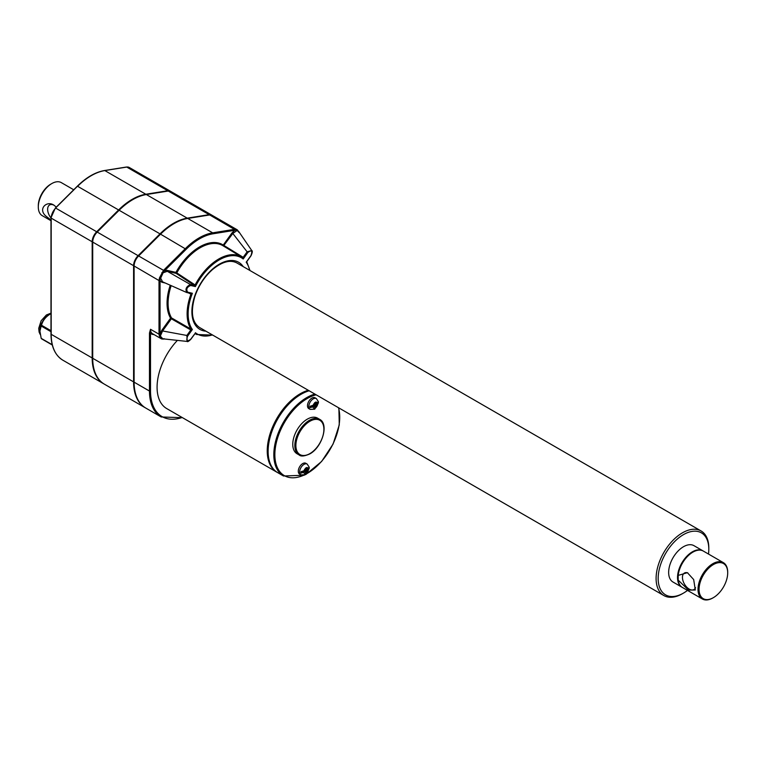 <?xml version="1.0" encoding="UTF-8"?>
<svg xmlns="http://www.w3.org/2000/svg" width="766" height="766" viewBox="0 0 766 766"><rect width="100%" height="100%" fill="white"/><g stroke="black" fill="none" stroke-linecap="round" stroke-linejoin="round"><path stroke-width="1.15" d="M678.188 580.13L678.188 575.4L687.399 572.69L693.68 579.565L695.308 590.012L688.529 590.117L678.188 580.13A20.988 12.112 120 0 0 682.391 587.455L702.365 598.983A20.988 12.112 120 0 0 712.859 597.949A20.988 12.112 120 0 0 713.117 597.796M695.528 587.646A9.537 5.506 60 0 1 693.967 589.552A9.537 5.506 60 0 1 687.361 587.733A9.537 5.506 60 0 1 682.64 579.316A9.537 5.506 60 0 1 684.431 573.025A9.537 5.506 60 0 1 687.811 572.872M678.82 582.869A20.548 11.863 -60 0 1 682.094 563.048A20.548 11.863 -60 0 1 697.615 550.304M727.7 572.547A20.988 12.112 120 0 0 727.7 572.24A20.988 12.112 120 0 0 723.353 562.637A20.988 12.112 120 0 0 712.859 563.68A20.988 12.112 120 0 0 698.161 591.658A20.988 12.112 120 0 0 702.365 598.983M723.353 562.637L703.38 551.099A20.988 12.112 120 0 0 688.165 555.752A20.988 12.112 120 0 0 678.188 575.4M713.376 564.571A20.251 11.691 120 0 0 699.061 589.38A20.251 11.691 120 0 0 713.376 597.652A20.251 11.691 120 0 0 727.7 572.844A20.251 11.691 120 0 0 713.376 564.571M703.111 550.955A20.988 12.112 120 0 0 702.853 550.802A20.988 12.112 120 0 0 686.681 556.422A20.988 12.112 120 0 0 677.527 577.545A20.988 12.112 120 0 0 681.874 587.158A20.988 12.112 120 0 0 682.133 587.302M50.977 217.975A9.537 5.506 60 0 1 49.359 215.514A9.537 5.506 60 0 1 47.636 209.329A9.537 5.506 60 0 1 49.618 204.962A9.537 5.506 60 0 1 54.147 205.307M50.977 220.034L46.841 216.835C36.921 209.53 46.659 200.022 53.898 205.154L56.311 207.088M73.718 189.776L61.328 182.624A19.083 11.011 120 0 0 51.791 183.572L50.757 184.166A17.608 10.169 120 0 0 38.3 205.738L38.3 206.935A19.083 11.011 120 0 0 42.254 215.667L50.977 220.704M50.757 184.166L51.791 183.572A19.083 11.011 120 0 0 38.3 206.935M211.914 215.198A9.661 5.573 120 0 0 211.665 215.035A9.661 5.573 120 0 0 209.156 214.643L187.239 218.157A56.627 32.689 120 0 0 160.017 233.869L138.1 255.672A9.661 5.573 120 0 0 133.59 265.687L133.59 381.88A56.627 32.689 120 0 0 145.32 407.799A56.627 32.689 120 0 0 145.578 407.952M211.665 215.035L170.78 191.433A9.661 5.573 120 0 0 168.271 191.04L146.344 194.545A56.627 32.689 120 0 0 119.132 210.257L97.205 232.069A9.661 5.573 120 0 0 92.705 242.085L92.705 358.277A56.627 32.689 120 0 0 104.425 384.197L145.32 407.799M239.116 232.538L236.828 230.087L234.932 230.26A0.737 0.536 -98.4 0 0 234.588 229.321L237.297 229.838L212.182 215.342A9.661 5.573 120 0 0 209.673 214.949L187.756 218.454A56.627 32.689 120 0 0 160.534 234.166L138.617 255.968A9.661 5.573 120 0 0 134.107 265.994L134.107 382.177A56.627 32.689 120 0 0 145.837 408.096L161.195 416.972A56.627 32.689 -60 0 1 149.466 391.043L150.509 391.043L150.509 329.284L149.466 333.038L150.509 333.038A10.389 6.004 -60 0 0 153.909 334.512M237 230.547L232.816 233.477L247.131 251.822L251.765 250.539L238.647 231.399L237 230.547A0.737 0.575 -88.3 0 1 236.828 230.087A0.737 0.546 -71 0 0 236.579 229.513L238.906 232.002M687.504 590.404A35.81 20.672 -60 0 1 683.492 593.095A35.81 20.672 -60 0 1 658.166 578.474A35.81 20.672 -60 0 1 683.492 534.62A35.81 20.672 -60 0 1 708.809 549.232A35.81 20.672 -60 0 1 708.493 554.057M682.449 593.698L683.492 593.095L682.449 593.698A37.275 21.525 -60 0 1 663.816 595.536A37.275 21.525 -60 0 1 663.816 552.497A37.275 21.525 -60 0 1 701.091 530.972A37.275 21.525 -60 0 1 708.809 548.035L708.809 549.232M51.054 313.562L49.081 314.692A13.06 7.545 120 0 0 39.842 330.692A13.06 7.545 120 0 0 39.851 331.046M39.842 330.692L41.192 338.352A15.847 9.154 120 0 0 41.508 338.792L52.289 345.016M39.842 331.41L41.192 326.038L50.977 331.678M49.081 314.692L50.977 313.6A15.847 9.154 120 0 0 50.738 313.744C45.874 316.588 42.8 320.418 41.508 325.234A15.847 9.154 120 0 0 41.192 326.038M41.192 338.352L52.212 344.71M41.508 325.234L50.977 330.692M168.893 190.983A9.364 5.41 120 0 0 167.677 191.002L145.76 194.516A56.33 32.517 120 0 0 118.682 210.143L96.755 231.954A9.364 5.41 120 0 0 92.389 241.663L92.389 357.856A56.33 32.517 120 0 0 97.406 377.303M170.512 191.289A9.661 5.573 120 0 0 170.253 191.127A9.661 5.573 120 0 0 167.754 190.734L145.827 194.248A56.627 32.689 120 0 0 118.606 209.961L96.688 231.763A9.661 5.573 120 0 0 92.179 241.778L92.179 357.971A56.627 32.689 120 0 0 103.908 383.89A56.627 32.689 120 0 0 104.166 384.044M316.358 398.569L315.008 397.784A6.233 3.6 -60 0 0 308.775 401.394A6.233 3.6 -60 0 0 308.775 408.594L310.115 409.37A6.233 3.6 -60 0 1 310.115 402.169A6.233 3.6 -60 0 1 316.358 398.569L318.445 401.777L315.937 404.084L314.903 403.49L314.903 402.581M315.937 404.084L315.927 401.987L314.682 402.705L314.692 404.812L310.192 406.21A5.841 3.37 120 0 0 310.192 407.646L313.658 405.645L314.692 406.248L314.682 408.335L315.927 407.617L315.937 405.53L317.564 404.582L318.359 402.926A5.841 3.37 120 0 0 318.407 402.227M314.692 407.148L314.903 404.927L318.359 402.926L314.702 409.207L310.115 409.37M310.192 407.646L314.692 406.248M314.682 408.335L315.927 407.617L314.903 407.024M307.166 464.062L305.816 463.277A6.233 3.6 -60 0 0 301.009 464.952A6.233 3.6 -60 0 0 298.29 471.234A6.233 3.6 -60 0 0 299.583 474.087L300.933 474.863A6.233 3.6 -60 0 1 300.933 467.662A6.233 3.6 -60 0 1 307.166 464.062L309.253 467.27L306.745 469.577L305.711 468.983L305.711 468.074M306.745 469.577L306.735 467.48L305.49 468.198L305.5 470.305L301 471.703A5.841 3.37 120 0 0 301 473.139L304.466 471.138L305.5 471.741L305.49 473.828L306.735 473.11L306.745 471.023L308.372 470.075L309.167 468.419A5.841 3.37 120 0 0 309.215 467.72M305.5 472.641L305.711 470.42L309.167 468.419L305.519 474.7L300.933 474.863M305.49 473.828L306.735 473.11L305.711 472.517M301 473.139L305.5 471.741M299.094 454.927L297.017 453.731A20.548 11.863 -60 0 1 292.765 444.328A20.548 11.863 -60 0 1 301.737 423.646A20.548 11.863 -60 0 1 317.564 418.14L319.642 419.337A20.548 11.863 -60 0 0 299.094 431.201A20.548 11.863 -60 0 0 299.094 454.927C300.827 456.622 304.37 456.297 309.732 453.951C322.084 447.497 329.246 424.01 319.642 419.337M273.108 468.61A46.228 26.695 -60 0 1 267.497 450.705A46.228 26.695 -60 0 1 308.65 390.488M277.33 472.43A46.602 26.906 -60 0 1 276.89 472.191A46.602 26.906 -60 0 1 267.238 450.858A46.602 26.906 -60 0 1 308.286 390.277M314.874 394.078A46.602 26.906 -60 0 0 278.125 433.374A46.602 26.906 -60 0 0 283.477 475.992L277.771 472.699A46.602 26.906 -60 0 1 268.119 451.365A46.602 26.906 -60 0 1 309.167 390.784M194.392 285.431L195.091 284.952L194.42 285.459L176.094 273.347L167.314 271.298L190.466 284.531L190.667 285.479L195.387 286.58A44.055 25.441 -60 0 1 243.195 258.985L247.916 252.426L247.131 251.822L243.167 257.319L243.195 258.985L241.453 256.926A44.792 25.862 -60 0 1 242.468 257.606L243.138 257.29L242.487 257.615M223.375 245.982A45.251 26.121 120 0 0 222.983 245.742A45.251 26.121 120 0 0 176.783 272.887L175.902 272.399A0.737 0.594 103.1 0 0 176.094 273.347L176.783 272.887L195.091 284.952L195.387 286.58L194.42 285.459L190.466 284.531C186.215 286.57 185.008 289.242 186.866 292.555L192.371 293.273L187.651 292.172L186.866 292.555L187.651 292.172C185.908 289.309 186.914 287.078 190.667 285.479M250.003 270.542L246.729 261.704L251.009 255.767C252.407 252.608 252.656 250.865 251.765 250.539L251.928 253.422M212.728 335.106L196.661 334.503A44.792 25.862 -60 0 1 195.091 333.507L190.744 339.405C188.647 341.358 187.488 342.038 187.249 341.445L186.866 335.46L187.651 336.063L192.371 329.504A44.055 25.441 -60 0 1 192.371 293.273L190.973 294.163L188.541 292.957M195.062 333.488L190.667 339.281C186.914 342.019 185.908 340.947 187.651 336.063M190.782 329.945L171.354 318.78L171.536 317.928L190.954 329.093L190.82 329.974L190.973 329.102L192.371 329.504L190.82 329.974L186.866 335.46L162.574 330.96L161.779 330.357L170.559 318.177A45.979 26.551 -60 0 1 170.224 285.249M223.308 245.934A0.737 0.603 123 0 1 223.241 245.063L232.021 232.874L234.76 230.317A0.737 0.546 -99.1 0 0 234.415 229.35L209.673 214.949M232.021 232.874L232.816 233.477L223.433 246.01M171.163 285.661A45.251 26.121 120 0 0 171.536 317.928A0.737 0.565 -30.4 0 0 170.559 318.177L171.354 318.78L162.574 330.96L160.161 336.485L162.459 338.926L164.221 338.677M163.522 339.012A0.737 0.546 -99.8 0 0 163.828 339.07L161.817 338.993A0.737 0.632 -74.6 0 0 162.459 338.926A0.737 0.575 91.7 0 1 162.804 338.792L160.669 336.475M161.817 272.677L162.459 273.031L164.384 270.944L167.122 270.35L167.314 271.298L162.459 273.031L160.161 278.115L160.027 280.394L159.012 280.366L159.481 277.857L163.522 270.35L138.617 255.968M234.932 230.26L213.005 233.793A0.737 0.546 -99.1 0 0 212.661 232.835L234.415 229.35M160.534 234.166L186.138 249.304L164.384 270.944L163.685 270.187L185.439 248.548A56.627 32.689 -60 0 1 212.661 232.835L187.756 218.454M161.817 338.993L159.481 336.504L159.012 334.196L150.509 329.284A9.661 5.573 -60 0 0 152.501 333.708L161.224 338.744M160.027 280.394L159.012 280.567L134.107 265.994M190.878 293.502L190.954 294.154L190.887 293.502M190.954 329.093L190.973 329.102A44.792 25.862 -60 0 1 190.954 294.154M681.874 587.158L672.998 582.036A20.988 12.112 -60 0 1 668.651 572.422A20.988 12.112 -60 0 1 677.814 551.3A20.988 12.112 -60 0 1 693.986 545.679L702.853 550.802M247.916 252.426C251.66 249.687 252.665 250.76 250.932 255.643L246.202 262.202A44.055 25.441 -60 0 1 249.668 270.35M243.138 257.29L223.241 245.063A45.979 26.551 -60 0 0 175.902 272.399L167.122 270.35M276.89 472.191L166.729 408.584A46.602 26.906 -60 0 1 177.396 340.382M210.305 214.882A9.364 5.41 120 0 0 209.089 214.911L187.163 218.415A56.33 32.517 120 0 0 160.084 234.051L138.167 255.854A9.364 5.41 120 0 0 133.801 265.572L133.801 381.765A56.33 32.517 120 0 0 138.818 401.212M305.711 470.42L306.745 471.023M314.903 404.927L315.937 405.53M189.537 340.439L187.249 341.445L162.651 338.783M162.842 273.357L160.669 278.182L162.574 281.831L161.779 282.214L160.056 280.567L160.056 333.995L161.779 330.357M186.617 292.468L162.574 281.831M159.481 277.857L160.669 278.182M160.027 334.206L159.012 334.196L160.056 333.995L160.161 336.485A0.737 0.488 -22.5 0 1 159.481 336.504M209.156 214.643L168.271 191.04M314.692 408.125A3.303 1.905 -60 0 1 313.064 407.186M313.064 405.75A3.303 1.905 -60 0 1 314.692 402.926M315.937 402.207A3.303 1.905 -60 0 1 317.564 403.146M317.564 404.582A3.303 1.905 -60 0 1 315.937 407.407M305.5 473.618A3.303 1.905 -60 0 1 303.872 472.679M309.885 453.616A19.811 11.442 -60 0 1 297.754 436.352A19.811 11.442 -60 0 1 322.017 422.344A19.811 11.442 -60 0 1 309.885 453.616M134.107 382.177L149.466 391.043L149.466 333.038M182.155 417.489A55.889 32.268 -60 0 1 150.509 391.043M55.353 208.256L77.27 186.454M118.606 209.961L77.615 186.291A56.627 32.689 -60 0 1 104.837 170.579A0.737 0.546 -99.1 0 0 104.281 170.674M51.188 217.515L51.188 218.119A9.661 5.573 -60 0 1 55.698 208.103L96.688 231.763M145.827 194.248L104.837 170.579L126.754 167.074A0.737 0.546 -99.1 0 0 126.208 167.16M51.188 333.708L51.188 218.119L92.179 241.778M167.754 190.734L126.754 167.074A9.661 5.573 -60 0 1 129.262 167.467L170.253 191.127M129.262 167.467L126.467 167.017L104.54 170.521C95.405 172.111 86.319 177.348 77.28 186.234L55.353 208.036L50.977 217.812L50.977 334.005C51.111 346.653 55.095 355.395 62.917 360.231A56.627 32.689 -60 0 1 51.188 334.311L92.179 357.971M338.495 407.723A45.864 26.484 -60 0 1 307.29 473.388A45.864 26.484 -60 0 1 306.955 473.58M303.307 475.399A45.864 26.484 -60 0 1 275.501 446.865A45.864 26.484 -60 0 1 316.128 394.806M186.138 249.304A55.889 32.268 -60 0 1 213.005 233.793M164.412 338.974L163.828 339.07A0.737 0.546 -99.8 0 0 164.068 338.936M187.076 292.602L190.82 293.474M205.93 331.18A38.75 22.367 -60 0 1 199.916 284.665A38.75 22.367 -60 0 1 243.215 266.616M212.393 334.914A44.055 25.441 -60 0 1 195.387 332.722M195.091 284.952A44.792 25.862 -60 0 1 241.453 256.926L222.983 245.742M133.59 381.88L92.705 358.277M133.59 265.687L92.705 242.085M138.1 255.672L97.205 232.069M159.012 333.995L159.012 280.567M164.221 271.078L163.685 270.187M160.017 233.869L119.132 210.257M187.239 218.157L146.344 194.545M303.872 471.243A3.303 1.905 -60 0 1 305.5 468.419M308.372 470.075A3.303 1.905 -60 0 1 306.745 472.9M306.745 467.7A3.303 1.905 -60 0 1 308.372 468.639M165.092 282.98L161.779 282.214M727.7 572.844L727.7 572.24M713.376 597.652L712.859 597.949M182.471 417.681L161.195 416.972M306.17 474.259L321.605 461.496L333.086 444.06L339.271 424.919L338.878 407.943M283.477 475.992L304.284 475.226M701.091 530.972L236.895 262.968C230.24 259.463 222.044 261.713 212.326 269.718C204.302 276.966 198.461 285.977 194.794 296.758C190.447 312.183 192.055 322.448 199.61 327.532L663.816 595.536M62.917 360.231L103.908 383.89M50.977 313.16L46.41 314.96L41.163 320.715L38.731 328.298L39.095 332.051L40.138 334.369M196.661 334.503L194.947 333.564M239.126 232.299L237.297 229.838"/></g></svg>
